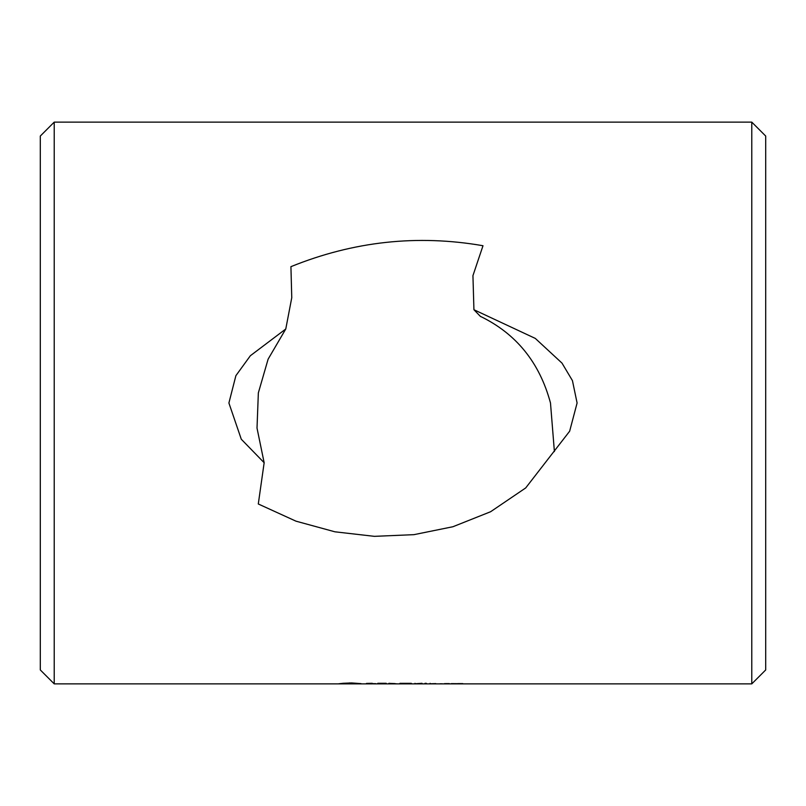 <?xml version="1.0" encoding="UTF-8"?>
<svg xmlns="http://www.w3.org/2000/svg" width="806" height="806" viewBox="0 0 806 806"><rect width="100%" height="100%" fill="white"/><g stroke="black" fill="none" stroke-linecap="round" stroke-linejoin="round"><path stroke-width="1.21" d="M54.224 683.871L54.224 122.129L40.3 136.053L40.3 669.947L54.224 683.871L372.453 683.871M290.926 266.645L291.762 297.716L285.777 328.979L250.364 355.728L235.886 375.677L228.904 403L241.286 439.23L264.156 462.735L258.293 503.982L295.973 521.17L334.913 531.809L374.417 536.343L413.931 534.66L452.901 526.741L490.592 511.739L525.703 487.932L569.651 431.21L577.096 403L572.441 380.634L562.014 363.133L535.305 338.419L473.928 309.726L480.567 316.577M290.966 266.645C353.491 241.316 417.498 234.345 482.995 245.729L472.941 275.642L473.928 309.726M54.224 122.129L751.776 122.129L751.776 683.871L428.409 683.871M343.034 683.297L351.557 682.944L361.058 683.639L338.782 683.78L343.034 683.297L343.034 683.831M366.478 683.407L372.291 683.307M375.898 683.679L367.899 683.559L372.291 683.387M375.898 683.79L372.976 683.79M366.478 683.599L372.976 683.831M373.641 683.871L373.077 683.871M373.299 683.871L381.822 683.871M377.792 683.387L382.034 683.831L382.034 683.307M377.792 683.307L386.225 683.307M382.034 683.831L386.225 683.387M381.943 683.871L412.581 683.871M388.845 683.347L395.182 683.609M396.592 683.8L390.265 683.8L395.182 683.669M396.592 683.831L388.845 683.81M405.62 683.69L411.372 683.347L399.877 683.347M405.609 683.76L399.877 683.81M422.022 683.387L414.284 683.81L422.022 683.307M415.926 683.871L412.38 683.871M421.105 683.871L417.558 683.871M424.661 683.871L421.377 683.871M425.054 683.871L427.915 683.871M424.974 683.347L426.384 683.347L424.974 683.81M435.764 683.669L429.427 683.81L435.764 683.609M431.956 683.871L431.26 683.871M442.293 683.8L439.925 683.8L442.293 683.8M449.285 683.609L444.428 683.639M444.428 683.81L449.285 683.831M451.249 683.639L456.8 683.669L451.249 683.81M457.496 683.639L461.637 683.609M457.768 683.609L462.775 683.609M462.352 683.609L463.047 683.851L462.352 683.609M458.191 683.861L462.352 683.861M457.496 683.76L461.637 683.78M264.156 462.735L257.013 428.097L258.353 392.885L268.116 359.154L285.777 328.979M480.457 316.385C516.283 333.755 539.627 362.619 550.488 403L554.397 451.562M751.776 122.129L765.7 136.053L765.7 669.947L751.776 683.871M349.542 683.871L355.234 683.639L349.542 682.924M356.061 683.831L356.061 683.297M389.54 683.831L389.54 683.307M400.582 683.831L400.582 683.307M410.657 683.831L410.657 683.307M414.989 683.831L414.989 683.307M425.679 683.831L425.679 683.307M430.122 683.831L430.122 683.307M349.542 683.347L343.86 683.639L349.542 683.81M413.166 683.871L415.614 683.871M413.216 683.871L415.564 683.871M418.354 683.871L420.792 683.871M418.405 683.871L420.742 683.871M428.943 683.871L431.16 683.871M445.839 683.609L448.569 683.609M448.569 683.669L445.839 683.669M458.906 683.609L461.637 683.669M458.906 683.669L461.637 683.74M416.198 683.871L417.77 683.871M428.721 683.871L430.968 683.871"/></g></svg>
